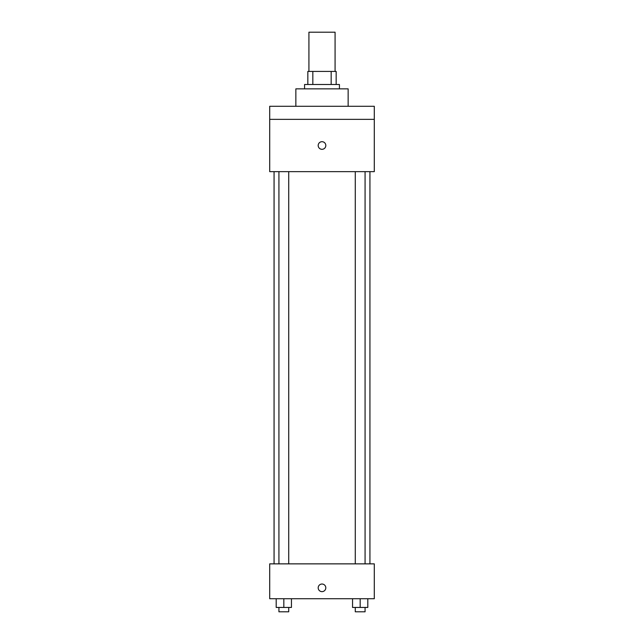 <?xml version="1.0" encoding="UTF-8"?>
<svg xmlns="http://www.w3.org/2000/svg" width="644" height="644" viewBox="0 0 644 644"><rect width="100%" height="100%" fill="white"/><g stroke="black" fill="none" stroke-linecap="round" stroke-linejoin="round"><path stroke-width="0.97" d="M335.073 71.42L335.073 32.2L308.927 32.2L308.927 71.42M312.831 84.493L312.831 71.42L307.84 71.42L307.84 84.493L307.84 71.42M312.831 71.42L336.16 71.42L336.16 84.493M331.169 84.493L331.169 71.42M304.572 88.856L304.572 84.493L339.428 84.493L339.428 88.856M348.146 106.284L348.146 88.856L295.854 88.856L295.854 106.284M269.707 106.284L374.293 106.284L374.293 119.357L269.707 119.357L269.707 106.284M374.293 119.357L374.293 171.65L269.707 171.65L269.707 119.357M322 149.319A3.816 3.816 0 0 1 318.7 143.596A3.816 3.816 0 0 1 325.301 143.596A3.816 3.816 0 0 1 322 149.319M269.707 563.862L374.293 563.862L374.293 598.727L269.707 598.727L269.707 563.862M322 591.643A3.816 3.816 0 0 1 318.7 585.927A3.816 3.816 0 0 1 325.301 585.927A3.816 3.816 0 0 1 322 591.643M352.55 598.727L352.55 607.445L367.805 607.445L367.805 598.727L367.805 607.445M360.173 607.445L360.173 598.727M365.076 607.445L365.076 611.8L355.279 611.8L355.279 607.445M276.196 598.727L276.196 607.445L291.45 607.445L291.45 598.727L291.45 607.445M283.827 607.445L283.827 598.727M288.721 607.445L288.721 611.8L278.924 611.8L278.924 607.445M369.938 563.862L369.938 171.65M274.062 563.862L274.062 171.65M355.279 171.65L355.279 563.862M365.076 171.65L365.076 563.862M288.721 563.862L288.721 171.65M278.924 563.862L278.924 171.65"/></g></svg>
